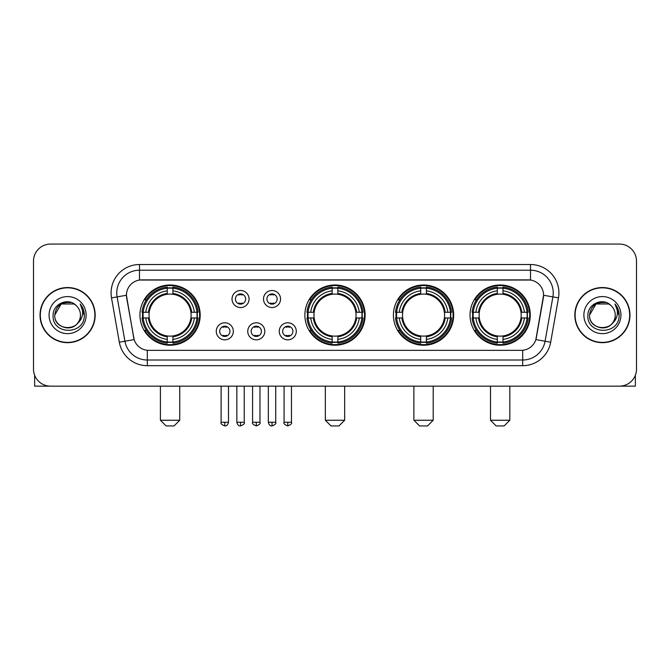 <?xml version="1.0" encoding="UTF-8"?>
<svg xmlns="http://www.w3.org/2000/svg" width="670" height="670" viewBox="0 0 670 670"><rect width="100%" height="100%" fill="white"/><g stroke="black" fill="none" stroke-linecap="round" stroke-linejoin="round"><path stroke-width="1" d="M304.875 315.109A30.125 30.125 0 0 0 335 345.226A30.125 30.125 0 0 0 365.125 315.109A30.125 30.125 0 0 0 335 284.984A30.125 30.125 0 0 0 304.875 315.109M393.424 315.109A30.125 30.125 0 0 0 423.549 345.226A30.125 30.125 0 0 0 453.665 315.109A30.125 30.125 0 0 0 423.549 284.984A30.125 30.125 0 0 0 393.424 315.109M470.038 315.109A30.125 30.125 0 0 0 500.155 345.226A30.125 30.125 0 0 0 530.28 315.109A30.125 30.125 0 0 0 500.155 284.984A30.125 30.125 0 0 0 470.038 315.109M139.946 315.109A30.125 30.125 0 0 0 170.071 345.226A30.125 30.125 0 0 0 200.188 315.109A30.125 30.125 0 0 0 170.071 284.984A30.125 30.125 0 0 0 139.946 315.109M233.328 331.307A8.526 8.526 0 0 1 224.802 339.832A8.526 8.526 0 0 1 216.276 331.307A8.526 8.526 0 0 1 224.802 322.781A8.526 8.526 0 0 1 233.328 331.307M219.685 331.307A5.117 5.117 0 0 0 224.802 336.424A5.117 5.117 0 0 0 229.919 331.307A5.117 5.117 0 0 0 224.802 326.19A5.117 5.117 0 0 0 219.685 331.307M264.809 331.307A8.526 8.526 0 0 1 256.283 339.832A8.526 8.526 0 0 1 247.758 331.307A8.526 8.526 0 0 1 256.283 322.781A8.526 8.526 0 0 1 264.809 331.307M251.175 331.307A5.117 5.117 0 0 0 256.283 336.424A5.117 5.117 0 0 0 261.401 331.307A5.117 5.117 0 0 0 256.283 326.19A5.117 5.117 0 0 0 251.175 331.307M296.299 331.307A8.526 8.526 0 0 1 287.773 339.832A8.526 8.526 0 0 1 279.248 331.307A8.526 8.526 0 0 1 287.773 322.781A8.526 8.526 0 0 1 296.299 331.307M282.656 331.307A5.117 5.117 0 0 0 287.773 336.424A5.117 5.117 0 0 0 292.891 331.307A5.117 5.117 0 0 0 287.773 326.19A5.117 5.117 0 0 0 282.656 331.307M249.064 299.021A8.526 8.526 0 0 1 240.547 307.547A8.526 8.526 0 0 1 232.021 299.021A8.526 8.526 0 0 1 240.547 290.504A8.526 8.526 0 0 1 249.064 299.021M235.43 299.021A5.117 5.117 0 0 0 240.547 304.138A5.117 5.117 0 0 0 245.655 299.021A5.117 5.117 0 0 0 240.547 293.912A5.117 5.117 0 0 0 235.43 299.021M280.554 299.021A8.526 8.526 0 0 1 272.028 307.547A8.526 8.526 0 0 1 263.503 299.021A8.526 8.526 0 0 1 272.028 290.504A8.526 8.526 0 0 1 280.554 299.021M266.911 299.021A5.117 5.117 0 0 0 272.028 304.138A5.117 5.117 0 0 0 277.146 299.021A5.117 5.117 0 0 0 272.028 293.912A5.117 5.117 0 0 0 266.911 299.021M119.327 342.211L111.513 297.882A28.416 28.416 0 0 1 139.494 264.524L530.506 264.524A28.416 28.416 0 0 1 558.487 297.882L550.673 342.211A28.416 28.416 0 0 1 522.692 365.686L147.308 365.686A28.416 28.416 0 0 1 119.327 342.211L134.142 339.598L126.655 297.882A15.343 15.343 0 0 1 141.764 279.876L528.236 279.876A15.343 15.343 0 0 1 543.345 297.882L536.327 337.663A15.343 15.343 0 0 1 521.218 350.343L148.782 350.343A15.343 15.343 0 0 1 133.673 337.663L126.421 295.252L117.108 296.894A22.73 22.73 0 0 1 139.494 270.211L530.506 270.211A22.73 22.73 0 0 1 552.892 296.894L545.079 341.223A22.73 22.73 0 0 1 522.692 360.008L147.308 360.008A22.73 22.73 0 0 1 124.921 341.223L117.108 296.894A22.73 22.73 0 0 1 116.764 292.941M142.651 317.949A27.562 27.562 0 0 1 142.651 312.27M472.744 317.949A27.562 27.562 0 0 1 472.744 312.27M396.129 317.949A27.562 27.562 0 0 1 396.129 312.27M307.58 317.949A27.562 27.562 0 0 1 307.58 312.27M40.032 315.109A27.562 27.562 0 0 0 67.603 342.672A27.562 27.562 0 0 0 95.165 315.109A27.562 27.562 0 0 0 67.603 287.547A27.562 27.562 0 0 0 40.032 315.109M574.835 315.109A27.562 27.562 0 0 0 602.397 342.672A27.562 27.562 0 0 0 629.968 315.109A27.562 27.562 0 0 0 602.397 287.547A27.562 27.562 0 0 0 574.835 315.109M139.494 264.524L139.494 280.043L530.506 280.043L530.506 264.524M126.421 295.219L126.588 292.941M521.218 350.343L148.782 350.343M558.487 297.882L543.579 295.252L535.858 339.598L550.673 342.211M536.327 337.663L536.235 338.149M133.766 338.149L133.673 337.663M636.5 261.116A17.052 17.052 0 0 0 619.448 244.064L50.552 244.064A17.052 17.052 0 0 0 33.5 261.116L33.5 369.103A17.052 17.052 0 0 0 50.552 386.146L619.448 386.146A17.052 17.052 0 0 0 636.5 369.103L636.5 261.116L636.5 369.103M33.5 261.116L33.5 369.103M619.448 244.064L50.552 244.064M50.552 386.146L619.448 386.146M94.88 315.109A27.277 27.277 0 0 0 67.603 287.832A27.277 27.277 0 0 0 40.317 315.109A27.277 27.277 0 0 0 67.603 342.387A27.277 27.277 0 0 0 94.88 315.109M74.018 303.987L76.012 305.403A12.847 12.847 0 0 1 80.442 315.109C81.229 331.675 53.968 331.675 54.756 315.109L61.179 303.987L74.018 303.987L76.012 305.403C68.131 297.145 52.955 303.946 53.098 315.109C51.657 334.933 83.8 335.452 84.32 316.072L84.353 315.109C84.303 310.897 82.904 307.195 80.149 304.012C82.243 307.446 82.98 311.148 82.36 315.109C81.757 318.476 80.124 321.231 77.444 323.359A12.847 12.847 0 0 0 80.442 315.109C81.229 331.675 53.968 331.675 54.756 315.109C56.004 305.88 61.297 301.718 70.635 302.631M77.444 323.359C70.626 332.58 54.086 326.684 54.756 315.109M49.069 315.109A18.526 18.526 0 0 0 67.603 333.635A18.526 18.526 0 0 0 86.129 315.109A18.526 18.526 0 0 0 67.603 296.584A18.526 18.526 0 0 0 49.069 315.109M80.274 304.155L84.345 315.595M34.639 375.225L34.639 386.146L100.567 386.146M629.683 315.109A27.277 27.277 0 0 0 602.397 287.832A27.277 27.277 0 0 0 575.12 315.109A27.277 27.277 0 0 0 602.397 342.387A27.277 27.277 0 0 0 629.683 315.109M610.814 305.403A12.847 12.847 0 0 1 615.244 315.109C616.031 331.675 588.771 331.675 589.558 315.109L595.982 303.987L608.821 303.987L610.814 305.403C602.933 297.145 587.757 303.946 587.9 315.109C586.451 334.933 618.603 335.452 619.122 316.072L619.147 315.109C619.105 310.897 617.698 307.195 614.943 304.012C617.045 307.446 617.782 311.148 617.162 315.109C616.559 318.476 614.918 321.231 612.246 323.359A12.847 12.847 0 0 0 615.244 315.109C616.031 331.675 588.771 331.675 589.558 315.109C590.806 305.88 596.099 301.718 605.437 302.631M612.246 323.359C605.42 332.58 588.888 326.684 589.558 315.109M583.871 315.109A18.526 18.526 0 0 0 602.397 333.635A18.526 18.526 0 0 0 620.931 315.109A18.526 18.526 0 0 0 602.397 296.584A18.526 18.526 0 0 0 583.871 315.109M615.068 304.155L619.147 315.595M174.049 425.936L166.093 425.936L160.406 420.249L179.736 420.249L174.049 425.936M190.908 317.949A21.03 21.03 0 0 0 172.91 294.272L172.91 294.272A21.03 21.03 0 0 0 149.234 317.949A21.03 21.03 0 0 0 190.908 317.949L191.746 317.949L190.908 317.949A21.03 21.03 0 0 1 172.91 335.946L172.91 339.38A24.438 24.438 0 0 0 194.342 317.949L198.119 317.949A28.19 28.19 0 0 1 172.91 343.157L172.91 342.01A27.051 27.051 0 0 0 196.972 317.949M143.221 317.949A26.993 26.993 0 0 1 143.221 312.27M172.91 288.259A26.993 26.993 0 0 0 167.232 288.259M196.913 312.27A26.993 26.993 0 0 1 196.913 317.949M198.119 312.27A28.19 28.19 0 0 0 172.91 287.062L172.91 288.209A27.051 27.051 0 0 1 196.972 312.27L198.119 312.27M142.023 317.949A28.19 28.19 0 0 0 167.232 343.157L167.232 342.01A27.051 27.051 0 0 1 143.171 317.949L142.023 317.949M196.972 312.27L194.342 312.27A24.438 24.438 0 0 0 172.91 290.839L172.91 288.209M172.91 342.01L172.91 339.38M143.171 317.949L145.8 317.949A24.438 24.438 0 0 0 167.232 339.38L167.232 342.01M172.91 290.839L172.91 293.435A21.859 21.859 0 0 1 191.746 312.27L194.342 312.27M194.342 317.949L191.746 317.949A21.859 21.859 0 0 1 172.91 336.784M167.232 339.38L167.232 335.946A21.03 21.03 0 0 1 149.234 317.949L145.8 317.949M190.908 312.27L191.746 312.27M172.91 341.951A26.993 26.993 0 0 1 167.232 341.951M167.232 287.062A28.19 28.19 0 0 0 142.023 312.27L143.171 312.27A27.051 27.051 0 0 1 167.232 288.209L167.232 287.062M167.232 288.209L167.232 290.839A24.438 24.438 0 0 0 145.8 312.27L143.171 312.27M167.232 294.239L167.232 290.839M145.8 312.27L148.397 312.27A21.859 21.859 0 0 1 167.232 293.435M167.232 335.946L167.232 336.784A21.859 21.859 0 0 1 148.397 317.949M146.42 299.766L144.812 299.766A29.555 29.555 0 0 1 199.627 315.109A29.555 29.555 0 0 1 144.812 330.452L146.42 330.452M338.978 425.936L331.022 425.936L325.335 420.249L344.665 420.249L338.978 425.936M355.837 317.949A21.03 21.03 0 0 0 337.839 294.272L337.839 294.272A21.03 21.03 0 0 0 314.163 317.949A21.03 21.03 0 0 0 355.837 317.949L356.675 317.949L355.837 317.949A21.03 21.03 0 0 1 337.839 335.946L337.839 339.38A24.438 24.438 0 0 0 359.271 317.949L363.048 317.949A28.19 28.19 0 0 1 337.839 343.157L337.839 342.01A27.051 27.051 0 0 0 361.901 317.949M308.158 317.949A26.993 26.993 0 0 1 308.158 312.27M337.839 288.259A26.993 26.993 0 0 0 332.161 288.259M361.842 312.27A26.993 26.993 0 0 1 361.842 317.949M363.048 312.27A28.19 28.19 0 0 0 337.839 287.062L337.839 288.209A27.051 27.051 0 0 1 361.901 312.27L363.048 312.27M306.952 317.949A28.19 28.19 0 0 0 332.161 343.157L332.161 342.01A27.051 27.051 0 0 1 308.099 317.949L306.952 317.949M361.901 312.27L359.271 312.27A24.438 24.438 0 0 0 337.839 290.839L337.839 288.209M337.839 342.01L337.839 339.38M308.099 317.949L310.729 317.949A24.438 24.438 0 0 0 332.161 339.38L332.161 342.01M337.839 290.839L337.839 293.435A21.859 21.859 0 0 1 356.675 312.27L359.271 312.27M359.271 317.949L356.675 317.949A21.859 21.859 0 0 1 337.839 336.784M332.161 339.38L332.161 335.946A21.03 21.03 0 0 1 314.163 317.949L310.729 317.949M355.837 312.27L356.675 312.27M337.839 341.951A26.993 26.993 0 0 1 332.161 341.951M332.161 287.062A28.19 28.19 0 0 0 306.952 312.27L308.099 312.27A27.051 27.051 0 0 1 332.161 288.209L332.161 287.062M332.161 288.209L332.161 290.839A24.438 24.438 0 0 0 310.729 312.27L308.099 312.27M332.161 294.239L332.161 290.839M310.729 312.27L313.326 312.27A21.859 21.859 0 0 1 332.161 293.435M332.161 335.946L332.161 336.784A21.859 21.859 0 0 1 313.326 317.949M311.357 299.766L309.741 299.766A29.555 29.555 0 0 1 364.555 315.109A29.555 29.555 0 0 1 309.741 330.452L311.357 330.452M427.527 425.936L419.571 425.936L413.884 420.249L433.205 420.249L427.527 425.936M444.378 317.949A21.03 21.03 0 0 0 426.388 294.272L426.388 294.272A21.03 21.03 0 0 0 402.712 317.949A21.03 21.03 0 0 0 444.378 317.949L445.223 317.949L444.378 317.949A21.03 21.03 0 0 1 426.388 335.946L426.388 339.38A24.438 24.438 0 0 0 447.82 317.949L451.588 317.949A28.19 28.19 0 0 1 426.388 343.157L426.388 342.01A27.051 27.051 0 0 0 450.449 317.949M396.699 317.949A26.993 26.993 0 0 1 396.699 312.27M426.388 288.259A26.993 26.993 0 0 0 420.701 288.259M450.391 312.27A26.993 26.993 0 0 1 450.391 317.949M451.588 312.27A28.19 28.19 0 0 0 426.388 287.062L426.388 288.209A27.051 27.051 0 0 1 450.449 312.27L451.588 312.27M395.501 317.949A28.19 28.19 0 0 0 420.701 343.157L420.701 342.01A27.051 27.051 0 0 1 396.64 317.949L395.501 317.949M450.449 312.27L447.82 312.27A24.438 24.438 0 0 0 426.388 290.839L426.388 288.209M426.388 342.01L426.388 339.38M396.64 317.949L399.27 317.949A24.438 24.438 0 0 0 420.701 339.38L420.701 342.01M426.388 290.839L426.388 293.435A21.859 21.859 0 0 1 445.223 312.27L447.82 312.27M447.82 317.949L445.223 317.949A21.859 21.859 0 0 1 426.388 336.784M420.701 339.38L420.701 335.946A21.03 21.03 0 0 1 402.712 317.949L399.27 317.949M444.378 312.27L445.223 312.27M426.388 341.951A26.993 26.993 0 0 1 420.701 341.951M420.701 287.062A28.19 28.19 0 0 0 395.501 312.27L396.64 312.27A27.051 27.051 0 0 1 420.701 288.209L420.701 287.062M420.701 288.209L420.701 290.839A24.438 24.438 0 0 0 399.27 312.27L396.64 312.27M420.701 294.239L420.701 290.839M399.27 312.27L401.874 312.27A21.859 21.859 0 0 1 420.701 293.435M420.701 335.946L420.701 336.784A21.859 21.859 0 0 1 401.874 317.949M399.898 299.766L398.29 299.766A29.555 29.555 0 0 1 453.096 315.109A29.555 29.555 0 0 1 398.29 330.452L399.898 330.452M504.133 425.936L496.177 425.936L490.499 420.249L509.82 420.249L504.133 425.936M520.992 317.949A21.03 21.03 0 0 0 503.003 294.272L503.003 294.272A21.03 21.03 0 0 0 479.318 317.949A21.03 21.03 0 0 0 520.992 317.949L521.83 317.949L520.992 317.949A21.03 21.03 0 0 1 503.003 335.946L503.003 339.38A24.438 24.438 0 0 0 524.426 317.949L528.203 317.949A28.19 28.19 0 0 1 503.003 343.157L503.003 342.01A27.051 27.051 0 0 0 527.064 317.949M473.313 317.949A26.993 26.993 0 0 1 473.313 312.27M503.003 288.259A26.993 26.993 0 0 0 497.316 288.259M527.005 312.27A26.993 26.993 0 0 1 527.005 317.949M528.203 312.27A28.19 28.19 0 0 0 503.003 287.062L503.003 288.209A27.051 27.051 0 0 1 527.064 312.27L528.203 312.27M472.116 317.949A28.19 28.19 0 0 0 497.316 343.157L497.316 342.01A27.051 27.051 0 0 1 473.255 317.949L472.116 317.949M527.064 312.27L524.426 312.27A24.438 24.438 0 0 0 503.003 290.839L503.003 288.209M503.003 342.01L503.003 339.38M473.255 317.949L475.884 317.949A24.438 24.438 0 0 0 497.316 339.38L497.316 342.01M503.003 290.839L503.003 293.435A21.859 21.859 0 0 1 521.83 312.27L524.426 312.27M524.426 317.949L521.83 317.949A21.859 21.859 0 0 1 503.003 336.784M497.316 339.38L497.316 335.946A21.03 21.03 0 0 1 479.318 317.949L475.884 317.949M520.992 312.27L521.83 312.27M503.003 341.951A26.993 26.993 0 0 1 497.316 341.951M497.316 287.062A28.19 28.19 0 0 0 472.116 312.27L473.255 312.27A27.051 27.051 0 0 1 497.316 288.209L497.316 287.062M497.316 288.209L497.316 290.839A24.438 24.438 0 0 0 475.884 312.27L473.255 312.27M497.316 294.239L497.316 290.839M475.884 312.27L478.481 312.27A21.859 21.859 0 0 1 497.316 293.435M497.316 335.946L497.316 336.784A21.859 21.859 0 0 1 478.481 317.949M476.512 299.766L474.896 299.766A29.555 29.555 0 0 1 529.71 315.109A29.555 29.555 0 0 1 474.896 330.452L476.512 330.452M238.838 303.845L238.838 303.041A4.363 4.363 0 0 0 242.247 303.041L242.247 303.845M242.247 294.205L242.247 295.009A4.363 4.363 0 0 0 238.838 295.009L238.838 294.205M270.32 303.845L270.32 303.041A4.363 4.363 0 0 0 273.737 303.041L273.737 303.845M273.737 294.205L273.737 295.009A4.363 4.363 0 0 0 270.32 295.009L270.32 294.205M223.093 336.131L223.093 335.318A4.363 4.363 0 0 0 226.502 335.318L226.502 336.131M226.502 326.483L226.502 327.295A4.363 4.363 0 0 0 223.093 327.295L223.093 326.483M254.583 336.131L254.583 335.318A4.363 4.363 0 0 0 257.992 335.318L257.992 336.131M257.992 326.483L257.992 327.295A4.363 4.363 0 0 0 254.583 327.295L254.583 326.483M286.065 336.131L286.065 335.318A4.363 4.363 0 0 0 289.474 335.318L289.474 336.131M289.474 326.483L289.474 327.295A4.363 4.363 0 0 0 286.065 327.295L286.065 326.483M635.361 375.225L635.361 386.146L569.433 386.146M522.692 350.276L522.692 365.686M147.308 365.686L147.308 350.276M111.513 297.882L117.108 296.894M167.232 342.211A27.252 27.252 0 0 0 172.91 342.211M197.173 317.949A27.252 27.252 0 0 0 197.173 312.27M172.91 288.008A27.252 27.252 0 0 0 167.232 288.008M332.161 342.211A27.252 27.252 0 0 0 337.839 342.211M362.102 317.949A27.252 27.252 0 0 0 362.102 312.27M337.839 288.008A27.252 27.252 0 0 0 332.161 288.008M420.701 342.211A27.252 27.252 0 0 0 426.388 342.211M450.65 317.949A27.252 27.252 0 0 0 450.65 312.27M426.388 288.008A27.252 27.252 0 0 0 420.701 288.008M497.316 342.211A27.252 27.252 0 0 0 503.003 342.211M527.256 317.949A27.252 27.252 0 0 0 527.256 312.27M503.003 288.008A27.252 27.252 0 0 0 497.316 288.008M240.547 422.242L236.845 422.242C237.49 424.872 238.729 426.103 240.547 425.936L240.547 422.242L244.24 422.242L244.24 386.146M272.028 422.242L268.335 422.242C268.98 424.872 270.211 426.103 272.028 425.936L272.028 422.242L275.722 422.242L275.722 386.146M224.802 422.242L221.108 422.242C220.355 423.423 221.586 424.654 224.802 425.936L224.802 422.242L228.495 422.242L228.495 386.146M256.283 422.242L252.59 422.242C251.845 423.423 253.076 424.654 256.283 425.936L256.283 422.242L259.977 422.242L259.977 386.146M287.773 422.242L284.08 422.242C283.326 423.423 284.557 424.654 287.773 425.936L287.773 422.242L291.467 422.242L291.467 386.146M179.736 386.146L179.736 420.249M160.406 386.146L160.406 420.249M344.665 386.146L344.665 420.249M325.335 386.146L325.335 420.249M433.205 386.146L433.205 420.249M413.884 386.146L413.884 420.249M509.82 386.146L509.82 420.249M490.499 386.146L490.499 420.249M236.845 422.242L236.845 386.146M244.24 422.242C244.986 423.423 243.754 424.654 240.547 425.936M268.335 422.242L268.335 386.146M275.722 422.242C276.476 423.423 275.244 424.654 272.028 425.936M221.108 422.242L221.108 386.146M228.495 422.242C227.85 424.872 226.619 426.103 224.802 425.936M252.59 422.242L252.59 386.146M259.977 422.242C260.731 423.423 259.499 424.654 256.283 425.936M284.08 422.242L284.08 386.146M291.467 422.242C292.212 423.423 290.981 424.654 287.773 425.936"/></g></svg>
